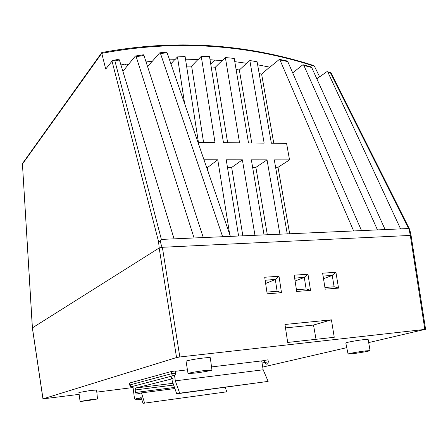 <?xml version="1.0" encoding="UTF-8"?>
<svg xmlns="http://www.w3.org/2000/svg" width="448" height="448" viewBox="0 0 448 448"><rect width="100%" height="100%" fill="white"/><g stroke="black" fill="none" stroke-linecap="round" stroke-linejoin="round"><path stroke-width="0.67" d="M261.722 360.942L267.988 359.817L268.324 361.861C267.921 363.602 267.49 364.33 267.042 364.045L266.672 364.146M174.541 375.334L175.308 380.85L263.161 369.785L261.71 360.886L211.523 366.929M187.432 369.83L175.448 371.274M97.507 398.966L96.594 390.029L90.49 390.494L78.898 392.526L80.08 401.447L86.162 400.882L97.507 398.966L91.504 399.521L80.08 401.447M211.932 370.037L210.308 357.739C210.106 357.442 207.816 357.532 203.437 358.019C195.759 358.876 185.64 360.797 186.06 361.301L188.031 373.554L194.919 373.1C202.362 372.198 212.206 370.434 211.932 370.037L205.184 370.474C197.624 371.381 187.639 373.178 188.031 373.554M101.769 53.34L101.83 52.522C174.216 39.099 244.787 43.422 313.544 65.498L314.406 66.192C245.297 43.943 174.418 39.659 101.769 53.34L105.717 69.082L112.308 60.749L113.008 60.474L114.918 60.922L161.37 239.411L160.278 240.996C161.179 245.14 161.879 247.234 162.366 247.285L179.833 356.978L424.833 329.42L368.687 342.591M346.763 347.654L262.718 367.074M179.833 356.978L176.551 357.543L159.186 248.069L162.338 247.285L411.057 235.396M32.424 327.958L43.008 398.86L176.551 357.543M43.008 398.86L79.139 394.358M133.056 387.526L96.807 392.118M370.07 350.588L368.144 339.466L363.614 339.657C356.675 340.424 345.33 342.563 345.817 343L348.057 354.026L352.61 353.724C359.33 352.918 370.401 350.941 370.076 350.599L365.63 350.89C358.803 351.702 347.603 353.707 348.057 354.026M131.734 386.624L173.919 375.53L131.734 386.624L129.763 384.972L171.601 373.677L175.706 373.128L175.403 370.961L171.298 371.51L129.517 383.046L129.64 385.022L129.517 383.046M325.198 289.178L322.616 273.207L335.927 272.278L338.531 288.114L325.198 289.178M296.705 291.458L294.185 275.19L307.972 274.226L310.52 290.354L296.705 291.458M267.17 293.821L264.706 277.25L279.003 276.248L281.495 292.678L267.17 293.821M334.247 337.282L331.425 319.844L284.973 324.475L287.689 342.451L334.247 337.282M101.752 53.295L22.445 164.097L32.413 327.852L159.174 247.985L162.366 247.285M314.406 66.192L319.698 76.944M408.94 228.687L408.542 228.536L330.635 73.142L331.106 72.845L409.763 229.611L411.068 235.418L410.295 235.323L408.94 228.687L409.763 229.611M161.37 239.411L408.542 228.536M385.118 229.566L311.713 67.514L303.845 65.419L377.468 229.902M330.635 73.142L327.947 72.307L400.579 228.889M361.525 230.602L287.767 61.589L279.961 59.954L353.64 230.95M203.286 237.569L143.954 55.468L136.175 56.689L194.079 237.972M174.065 238.851L119.409 59.948L114.918 60.922M230.384 236.376L167.126 52.847L160.457 53.446L222.634 236.718M279.961 59.954L279.412 59.354L287.218 60.995L287.767 61.589M279.412 59.354L269.886 67.161L257.639 64.809M160.457 53.446L159.897 52.786L159.499 52.993L152.32 61.309L146.059 61.93M159.897 52.786L166.572 52.192L167.126 52.847M316.848 78.848L326.682 71.809L327.382 71.691L327.947 72.307M292.275 71.921L293.345 72.363L302.63 64.954L303.285 64.814L311.153 66.909L311.713 67.514M124.802 64.114L120.949 64.977L124.802 64.114L126.364 64.87L128.419 64.523L135.257 56.19L135.61 55.989L136.175 56.689M169.54 59.847L174.927 59.707L177.47 56.907L185.108 56.549L198.43 142.346L215.018 142.542L201.247 56.364L209.507 56.571L223.457 142.643L239.562 142.834L225.366 57.546L222.214 60.631L210.017 59.735M185.522 59.209L198.285 59.45L201.247 56.364M234.774 61.645L246.798 63.319L249.838 60.53L257.107 61.762L271.37 143.209L286.58 143.388L289.542 159.902L274.294 159.88L287.252 233.873M122.898 71.366L128.408 64.49M249.838 60.53L264.141 143.125L248.506 142.94L234.231 58.414L225.366 57.546M289.688 233.766L278.006 167.311L289.542 159.902M273.773 143.237L261.621 74.11L269.819 66.998M184.621 103.6L177.47 56.907M229.69 234.36L217.773 159.79L203.98 159.768M254.957 235.295L242.39 159.83L226.24 159.802L238.594 236.012M279.91 234.198L267.042 159.869L251.362 159.841L264.04 234.892M159.186 248.069L158.598 241.774L160.278 240.996M143.27 54.796L143.954 55.468M118.72 59.242L119.409 59.948M303.845 65.419L303.285 64.814M22.462 164.321L32.362 327.908L42.952 398.888M203.571 142.408L191.621 66.125L198.212 59.254M191.621 66.125L186.598 66.125M227.634 142.694L215.314 67.234L222.169 60.508M215.314 67.234L211.187 66.937M261.621 74.11L259.179 73.578M242.838 235.827L231.672 167.451L242.39 159.83M231.672 167.451L227.483 167.462M208.219 172.066L207.508 167.518L206.651 167.524M207.508 167.518L217.773 159.79M147.594 66.646L152.27 61.158M267.327 234.752L255.886 167.378L267.042 159.869M255.886 167.378L252.638 167.39M278.006 167.311L275.593 167.317M170.929 63.874L174.86 59.517M292.611 72.694L293.261 72.167M251.742 142.974L239.35 69.994L246.742 63.185M239.35 69.994L236.102 69.502M141.652 399.129L135.811 399.952C135.078 399.745 134.551 398.658 134.238 396.704L132.905 386.333M141.299 398.014L136.606 398.642L136.466 399.823M225.198 387.346L226.828 391.815L143.007 403.346L141.17 397.622L136.606 398.642M226.828 391.815L143.007 403.346M174.882 388.539L141.512 392.89L144.558 403.026M172.553 378.75L135.593 388.046L135.201 389.967L135.526 392.493L136.31 394.117L141.512 392.89M175.308 380.85L179.676 393.193L176.73 393.82L172.553 381.914L173.029 379.473L171.595 377.289L171.282 378.907M263.161 369.785L268.145 381.394L179.676 393.193M268.145 381.394L176.73 393.82M316.036 339.304L313.499 325.046L331.425 319.844M313.499 325.046L285.488 327.897M324.929 287.51L334.342 286.765L338.531 288.114M334.102 286.787L332.226 275.302L323.092 276.13M323.506 278.695L332.108 275.486M332.226 275.302L335.927 272.278M296.442 289.755L306.348 288.977L310.52 290.354M306.113 288.994L304.276 277.301L294.644 278.169M295.086 281.025L304.158 277.486M304.276 277.301L307.972 274.226M266.913 292.09L277.346 291.267L281.495 292.678M277.11 291.284L275.313 279.373L265.16 280.28M265.636 283.478L275.201 279.563M275.313 279.373L279.003 276.248M262.052 362.975L268.324 361.861M266.566 364.157L264.533 362.382L264.197 360.332M173.802 375.547L172.743 375.346L171.92 374.567L171.298 371.51M424.833 329.42L410.295 235.323M158.598 241.774L111.994 61.057M101.724 52.64L22.618 163.335L22.4 164.209L22.742 163.167M210.711 64.002L214.721 59.993M141.669 399.174L135.934 399.941M174.496 387.442L135.526 392.493M173.65 385.034L135.201 389.967M173.034 383.286L135.593 388.046M173.919 375.53L174.451 375.379C174.854 375.558 175.269 374.808 175.706 373.128M131.841 386.613L132.25 386.506M143.394 54.779L135.61 55.989M113.008 60.474L118.838 59.214M425.6 329.398L411.068 235.424M331.072 72.834L327.382 71.691M129.64 385.022C131.376 387.951 131.398 386.103 131.69 386.63"/></g></svg>
